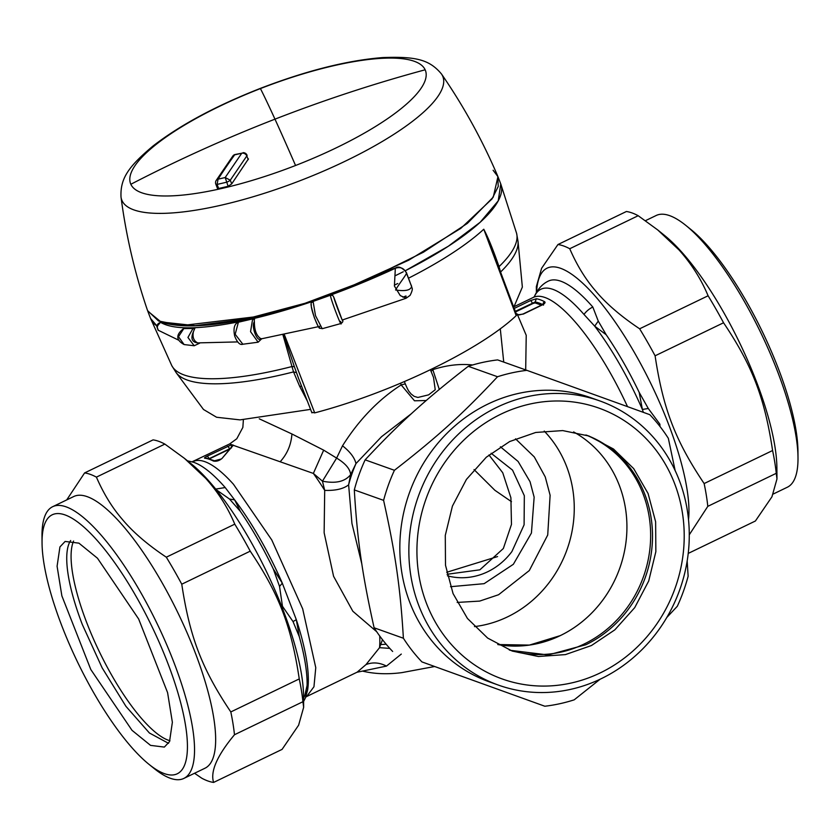 <?xml version="1.0" encoding="UTF-8"?>
<svg xmlns="http://www.w3.org/2000/svg" width="840" height="840" viewBox="0 0 840 840"><rect width="100%" height="100%" fill="white"/><g stroke="black" fill="none" stroke-linecap="round" stroke-linejoin="round"><path stroke-width="1.26" d="M516.631 314.853L495.023 257.26L498.939 267.95L499.034 266.637A184.748 49.371 -21 0 0 516.59 233.299L500.766 183.981L498.225 200.865L480.197 222.254L448.308 246.246L405.405 270.69A187.561 50.127 -21 0 0 463.995 235.431A187.561 50.127 -21 0 0 500.766 183.981L497.942 176.652L493.269 197.106L467.355 223.388L423.413 252.221L366.933 280.014L304.962 303.303L245.217 319.179L195.153 325.668L161.007 321.951L147.746 311.084L150.559 318.413L156.954 325.952A187.561 50.127 -21 0 1 150.559 318.413L171.791 365.652L176.169 372.666L203.49 409.479L216.584 417.249L240.02 419.885L310.58 409.374M513.776 307.251L522.354 287.081L518.028 241.437L516.59 233.299M284.351 334.625L314.706 412.881C391.23 392.805 479.819 350.06 516.191 315.661L516.611 314.822M314.706 412.881L312.07 412.356M301.613 386.264L299.67 386.337L293.538 371.899L291.984 366.534L294.357 366.671L298.683 378.704M495.023 257.26L483.767 229.236C489.615 240.314 494.707 254.405 499.034 266.637L500.724 272.454M283.647 334.772L294.357 366.671M176.169 372.666A183.603 49.066 -21 0 0 293.538 371.899L296.425 372.656M500.567 272.044L500.619 271.981A183.603 49.066 -21 0 0 518.028 241.437M282.954 334.908L291.984 366.534A184.748 49.371 -21 0 1 171.791 365.652M395.388 275.646L403.274 271.761M497.942 176.652L493.091 170.247M161.448 322.245L161.637 322.214C180.831 328.398 211.827 326.77 254.604 317.342C297.413 307.619 343.403 291.784 389.498 269.997L395.336 268.264C345.881 291.27 292.582 309.803 248.315 319.788C203.553 329.564 174.321 330.425 160.64 322.381L160.766 322.361M161.637 322.214L160.986 322.329M389.498 269.997L395.136 268.118M406.392 272.517L406.382 272.947C407.316 273.567 399.116 283.773 395.577 289.979C405.248 291.428 410.592 290.272 411.6 286.534L406.392 272.517C402.161 267.55 398.622 265.997 395.766 267.865L395.714 267.887M405.983 295.985L402.895 297.181M158.382 330.425L156.902 326.582L160.398 322.423M411.59 286.514L406.382 272.958C404.05 268.17 400.365 266.616 395.336 268.264L394.401 286.031L400.26 295.586L406.108 298.242L405.993 296.026M195.037 327.915L192.99 328.451L194.45 329.185L195.037 327.915L185.231 328.241M194.45 329.185L193.41 331.716C192.297 337.218 193.725 340.945 197.704 342.899C191.951 342.195 190.523 338.457 193.41 331.716M237.72 341.911L197.704 342.899M239.999 321.709L238.203 322.276C234.339 323.862 233.163 328.451 234.675 336.053C237.258 342.562 239.978 345.282 242.844 344.232L235.179 334.278L238.382 322.224L254.016 318.591L239.558 321.856M254.016 318.591L254.384 321.772C250.856 326.025 257.439 343.171 260.894 338.741C256.494 335.874 254.321 330.215 254.384 321.772M254.572 319.526L252.641 319.053L250.551 331.653L258.132 342.206L261.87 338.625L260.894 338.741M313.604 301.182L330.708 295.134L313.1 301.403L315.504 315.672L322.214 328.703C318.433 327.222 320.46 331.79 314.339 317.667C309.267 300.163 311.062 304.112 312.911 301.476M330.708 295.134L332.766 295.47L333.764 297.139L342.143 319.904M342.479 319.945L406.108 298.242L410.088 295.375C412.115 291.365 412.755 288.866 411.978 287.868L411.243 285.159M156.902 326.582L157.542 326.687L156.902 326.582M406.382 272.958C404.05 268.18 400.365 266.616 395.336 268.264M198.807 343.602L199.689 342.825L198.807 343.602M199.521 343.256L194.208 345.755L187.94 337.47L192.99 328.451L183.792 328.587L178.49 336.693L184.097 344.558C175.896 340.022 175.718 334.709 183.582 328.608L185.934 328.062M183.33 328.713L185.651 328.115M332.766 295.47L330.582 295.218C329.081 295.439 343.991 334.257 340.631 321.384M257.355 316.544C285.18 310.065 313.961 301.067 343.697 289.538L408.733 260.19L460.803 228.365L492.051 198.891L498.246 186.448L497.763 176.201C482.412 140.217 463.659 106.145 441.494 74.004A172.001 45.969 -21 0 1 301.445 180.169A172.001 45.969 -21 0 1 222.264 204.939A172.001 45.969 -21 0 1 121.013 197.022C126.053 235.746 134.904 273.609 147.578 310.621L158.529 320.975L181.766 325.563L257.355 316.544M217.308 188.003L217.497 187.184L218.663 188.486L228.134 186.302L231.703 183.897L248.441 158.876M246.981 155.179A4.074 1.092 159 0 1 247.065 155.305A4.074 1.092 159 0 1 246.813 155.946L230.276 180.191A4.074 1.092 159 0 1 228.785 181.262A4.074 1.092 159 0 1 226.569 182.228L217.098 184.422A4.074 1.092 159 0 1 215.912 184.244A4.074 1.092 159 0 1 215.817 184.118A4.074 1.092 159 0 1 215.806 183.928M228.134 186.302L225.183 177.534L218.064 179.183A1435.235 642.894 -103 0 1 234.644 154.854L232.848 156.02L216.195 180.442A4.074 3.339 32.8 0 1 218.064 179.183L217.098 184.422L218.663 188.486M232.848 156.02A4.074 4.074 0 0 1 234.749 154.581A4.074 0.588 69.8 0 0 234.644 154.854L241.763 153.216L225.183 177.534L230.276 180.191L231.703 183.897M234.749 154.581L241.763 153.216A4.074 3.392 -144.2 0 1 246.813 155.946L248.231 159.632M401.3 654.077L386.474 666.089L356.937 672.263M382.473 639.66L379.533 647.682L365.988 664.598L357.126 672.178M380.835 644.563L386.18 644.249M379.712 636.006A130.473 37.391 64.2 0 1 379.533 647.682L389.781 648.385M191.919 461.885L229.709 443.909L231.63 444.707L207.375 456.089C204.876 457.317 204.015 458.031 204.771 458.22A130.473 37.391 64.2 0 1 213.486 461.076C216.51 461.622 219.387 460.719 222.107 458.346L233.237 445.305L313.362 473.424L322.455 481.173L324.702 490.371L324.135 532.749L333.575 576.293L352.832 611.247L376.698 631.722M323.673 450.156L336.63 458.094L322.455 481.173C335.654 483.808 345.041 481.635 350.616 474.663L348.621 484.848C343.392 488.922 335.423 490.76 324.702 490.371A130.473 37.391 64.2 0 0 313.362 473.424L323.673 450.156L291.921 433.976L259.266 418.814M525.683 369.915L526.229 335.328L517.66 315.126L516.527 314.601M515.529 311.934L532.518 303.733L532.298 303.156A2.447 0.704 -115.8 0 0 530.45 300.615L536.33 298.756L535.133 301.991L515.308 311.356M543.123 304.195A2.447 2.184 117.7 0 1 544.603 301.707C545.591 302.474 544.856 303.534 542.409 304.878L523.404 314.044L517.178 314.947M361.862 564.123L351.95 523.499L348.621 484.848A130.473 120.047 -70.4 0 1 355.981 463.575C354.627 457.737 350.144 451.815 342.52 445.798L336.63 458.094C345.513 463.449 350.175 468.972 350.616 474.663L355.981 463.575L381.549 436.695L411.663 413.48M187.488 460.824L193.368 462.21A134.558 38.556 64.2 0 1 223.64 485.782A134.558 38.556 64.2 0 1 225.194 487.546L234.633 499.884A135.251 38.755 64.2 0 1 282.314 583.191L296.32 619.689L293.024 621.569L282.461 606.27L279.531 586.425L273.294 568.932A138.632 39.721 -115.8 0 0 240.303 511.298L234.633 499.884L229.52 499.044L240.303 511.298M303.576 697.966L307.619 690.008L307.104 685.325A138.632 39.721 -115.8 0 0 299.292 636.678L296.32 619.689A135.251 38.755 64.2 0 1 307.619 690.008L305.393 697.904A16.306 15.172 -156.4 0 1 303.597 700.928M222.107 458.346L232.565 445.662M231.43 447.941L231.63 444.707L233.384 445.158M220.857 459.092L213.486 461.076M204.771 458.22A2.447 2.31 -83.7 0 1 205.978 458.01L215.24 461.013M207.375 456.089L209.234 458.64M439.299 389.424L432.516 368.739M431.056 371.438L432.873 369.631C446.513 365.201 459.669 363.636 472.364 364.938L472.616 364.969M503.738 362.082L500.283 328.734M342.52 445.798C359.016 419.717 378.578 399.431 401.184 384.93L414.488 400.785L426.227 400.522M400.544 383.229L401.184 384.93L405.279 383.88C409.195 393.131 409.206 391.219 410.928 393.834L414.151 396.354L417.879 397.457L428.642 394.853L435.225 389.739L433.534 377.454M643.367 412.346L642.38 409.447A135.251 38.755 -115.8 0 0 594.699 326.151L583.978 314.433A134.558 38.556 -115.8 0 0 559.661 292.625A134.558 38.556 -115.8 0 0 534.807 295.691A134.558 38.556 -115.8 0 0 534.324 296.719L534.607 296.026C537.957 288.792 542.577 283.794 548.457 281.054A138.632 39.721 64.2 0 1 591.213 305.214A138.632 39.721 64.2 0 1 592.82 307.031L598.269 321.111L606.197 334.75C618.03 352.055 629.024 371.269 639.188 392.385L642.38 409.447L648.291 408.503L639.188 392.385M273.294 568.932L282.314 583.191L279.531 586.425M225.194 487.546L215.418 489.132L229.52 499.044M228.543 449.652L209.664 458.756M404.418 381.591L405.279 383.88M606.197 334.75L594.699 326.151L598.269 321.111M659.988 426.5L659.873 424.158L648.291 408.503M541.412 305.13L535.531 303.041A2.447 0.651 -21 0 0 532.518 303.733M304.868 695.331L307.104 685.325M293.024 621.569L299.292 636.678M511.487 501.69L494.865 490.277L474.033 469.56M497.574 556.574L446.659 572.292M447.069 574.276L479.882 569.814L503.349 548.499L511.476 524.402L510.899 497.784L502.74 472.752L488.975 454.976M447.416 575.82A65.237 60.018 109.6 0 0 511.906 551.554L524.097 524.822L524.328 495.716L512.547 470.127L491.127 453.254M457.181 602.438L479.671 601.094L498.582 594.731L529.305 570.549L547.722 535.006L550.116 495.264L545.255 476.942L534.293 456.929L515.529 438.827M497.774 644.543A114.167 105.042 109.6 0 0 602.648 600.275A114.167 105.042 109.6 0 0 573.615 431.918A114.167 105.042 -70.4 0 1 626.672 534.881A114.167 105.042 -70.4 0 1 560.249 635.628L529.399 645.089L497.774 644.543M474.495 626.598A114.167 105.042 109.6 0 0 549.98 581.49A114.167 105.042 109.6 0 0 544.226 431.078M194.544 773.251L201.81 778.228A170.436 48.836 64.2 0 0 213.602 782.428C210.158 771.55 217.109 755.654 234.476 734.748A170.436 48.836 64.2 0 0 230.811 711.942C202.031 669.091 189.746 637.077 181.766 584.199A170.436 48.836 64.2 0 0 166.309 557.193C147.357 544.551 132.542 531.752 121.863 518.816C111.941 507.276 103.457 493.374 96.411 477.131L164.861 444.098A170.436 48.836 64.2 0 0 153.069 439.887L84.609 472.92L66.707 499.926M42.053 542.766L42 536.077A150.864 43.229 64.2 0 1 52.689 506.688L73.794 496.503A150.864 43.229 64.2 0 1 120.33 522.795A150.864 43.229 64.2 0 1 200.361 666.834A150.864 43.229 64.2 0 1 204.918 768.254L183.813 778.439A150.864 43.229 64.2 0 1 154.151 768.516L148.953 764.316A143.797 41.212 64.2 0 1 132.867 748.724A143.797 41.212 64.2 0 1 42.053 542.766A143.797 41.212 64.2 0 1 96.59 539.805A143.797 41.212 64.2 0 1 182.459 709.937A143.797 41.212 64.2 0 1 148.953 764.316M84.609 472.92A170.436 48.836 64.2 0 1 96.411 477.131M166.309 557.193L234.77 524.16C227.734 507.392 218.053 492.125 205.716 478.349L184.391 458.315L164.861 444.098M303.639 706.881L303.566 696.423A150.864 43.229 -115.8 0 0 208.289 480.354A150.864 43.229 -115.8 0 0 191.405 463.985L184.38 458.315M52.689 506.688A150.864 43.229 64.2 0 1 99.225 532.98A150.864 43.229 64.2 0 1 179.246 677.029A150.864 43.229 64.2 0 1 183.813 778.439M181.766 584.199L250.226 551.166A170.436 48.836 -115.8 0 0 234.77 524.16M250.226 551.166C279.006 594.006 291.291 626.021 299.26 678.92A170.436 48.836 -115.8 0 1 302.925 701.715L303.649 707.312L298.61 725.203L282.062 749.396L213.602 782.428M234.476 734.748L302.925 701.715M230.811 711.942L299.26 678.92M169.533 741.605L164.346 747.086L150.538 745.374L131.995 730.307L90.814 669.543L61.866 595.865L57.088 566.244L59.934 546.924L65.121 541.443L78.928 543.154L97.472 558.222L138.642 618.975L167.591 692.654L172.368 722.284L169.533 741.605M169.942 740.712A114.167 32.718 64.2 0 1 167.328 739.841A114.167 32.718 64.2 0 1 99.341 651.693A114.167 32.718 64.2 0 1 72.65 543.606A114.167 32.718 64.2 0 1 73.584 541.023M675.139 470.558L668.346 438.344A170.436 156.807 -70.4 0 0 649.803 414.677L526.901 370.346A170.436 156.807 -70.4 0 0 497.532 376.74C463.344 413.385 437.504 436.832 394.422 470.295A170.436 156.807 -70.4 0 0 383.596 500.356C395.462 553.613 400.418 588.158 403.389 638.232A170.436 156.807 -70.4 0 0 421.932 661.909L544.824 706.23A170.436 156.807 -70.4 0 0 574.192 699.836L600.138 679.203M666.813 617.452L677.303 606.291A170.436 156.807 -70.4 0 0 688.139 576.219L687.173 560.984M498.382 685.094L489.353 681.87A150.864 138.799 -70.4 0 1 408.796 494.603A150.864 138.799 -70.4 0 1 588.042 396.764A150.864 138.799 -70.4 0 1 590.72 397.688L599.75 400.901A150.864 138.799 -70.4 0 1 680.306 588.178A150.864 138.799 -70.4 0 1 501.05 686.018A150.864 138.799 -70.4 0 1 498.382 685.094A150.864 138.799 -70.4 0 1 417.827 497.816A150.864 138.799 -70.4 0 1 597.072 399.987A150.864 138.799 -70.4 0 1 599.75 400.901M544.824 706.23L421.932 661.909M526.901 370.346L497.627 359.909A170.436 156.807 109.6 0 0 468.258 366.303C425.166 399.767 399.336 423.203 365.137 459.848A170.436 156.807 109.6 0 0 354.312 489.919C357.284 539.994 362.24 574.55 374.105 627.784A170.436 156.807 109.6 0 0 392.647 651.462M497.532 376.74L468.258 366.303M394.422 470.295L365.137 459.848M383.596 500.356L354.312 489.919M403.389 638.232L374.105 627.784M596.327 407.211A143.797 132.3 -70.4 0 1 676.137 585.218A143.797 132.3 -70.4 0 1 504.808 679.854A143.797 132.3 -70.4 0 1 424.998 501.858A143.797 132.3 -70.4 0 1 596.327 407.211M486.308 457.212L509.691 441.536L535.731 432.464L562.716 430.584L588.924 436.002L613.505 449.012L633.696 468.626L648.071 493.469L655.63 521.819L655.851 551.68L648.711 580.976L634.704 607.656L614.827 629.853L591.444 645.529L565.415 654.601L538.419 656.492L512.211 651.063L487.631 638.064L467.439 618.45L453.065 593.597L445.505 565.257L445.284 535.385L452.424 506.09L466.431 479.409L486.308 457.212M585.889 434.983A114.167 105.042 -70.4 0 1 608.811 627.711A114.167 105.042 -70.4 0 1 509.229 649.94M70.665 540.509A114.167 32.718 -115.8 0 0 82.331 624.54L102.176 667.905L125.916 706.314L149.415 733.005L168.535 743.327M586.835 435.288A114.167 105.042 -70.4 0 1 652.512 536.655A114.167 105.042 -70.4 0 1 585.827 644.752L548.1 654.958L510.143 650.297M776.969 478.495L776.895 468.038A150.864 43.229 -115.8 0 0 681.618 251.969A150.864 43.229 -115.8 0 0 664.734 235.599L657.71 229.929L679.046 249.963C691.373 263.728 701.064 278.995 708.099 295.774L639.639 328.797C620.687 316.155 605.871 303.366 595.192 290.419C585.27 278.88 576.786 264.988 569.74 248.734L638.19 215.712A170.436 48.836 64.2 0 0 626.399 211.502L557.938 244.535L541.611 268.296L536.351 286.619L536.403 292.467M536.55 292.215A150.864 43.229 64.2 0 1 593.659 294.409A150.864 43.229 64.2 0 1 688.517 519.614M557.938 244.535A170.436 48.836 64.2 0 1 569.74 248.734M657.71 229.929L638.19 215.712M689.273 534.797L707.795 506.352A170.436 48.836 64.2 0 0 704.141 483.556L772.59 450.524C764.621 397.635 752.336 365.62 723.555 322.77A170.436 48.836 -115.8 0 0 708.099 295.774M639.639 328.797A170.436 48.836 64.2 0 1 655.095 355.803C663.075 408.692 675.36 440.706 704.141 483.556M688.223 553.413L755.391 521.01L771.939 496.818L776.979 478.926L776.255 473.319A170.436 48.836 -115.8 0 0 772.59 450.524M645.456 220.678L656.187 215.492A150.864 43.229 64.2 0 1 685.85 225.414A150.864 43.229 64.2 0 1 702.723 241.784A150.864 43.229 64.2 0 1 798 457.853A150.864 43.229 64.2 0 1 787.311 487.242L773.283 494.004M776.255 473.319L707.795 506.352M723.555 322.77L655.095 355.803M798 457.853L797.948 451.164A143.797 41.212 -115.8 0 0 707.133 245.217A143.797 41.212 -115.8 0 0 691.047 229.614L685.85 225.414M299.67 386.337L307.325 400.985M516.191 315.661L483.767 229.236A187.488 50.106 -21 0 1 466.862 243.054A187.488 50.106 -21 0 1 408.555 278.166M394.495 285.075A187.488 50.106 -21 0 0 397.782 283.5M258.132 342.206L242.844 344.232M319.61 326.267C319.683 333.018 310.044 307.902 311.388 304.836M333.764 297.139C334.362 300.457 343.833 325.132 342.479 319.83M130.84 184.275A157.92 42.2 -21 0 0 295.554 165.491A157.92 42.2 -21 0 0 425.156 69.794A157.92 42.2 -21 0 0 260.432 88.578A157.92 42.2 -21 0 0 130.84 184.275A1427.087 1374.996 -24.5 0 1 274.974 119.154A1427.087 22.754 -111.3 0 1 295.554 165.491M260.432 88.578A1427.087 22.754 68.7 0 1 274.974 119.154A1427.087 1374.996 155.5 0 1 425.156 69.794M217.497 187.184L217.98 188.444M365.988 664.598C372.582 661.983 379.418 662.487 386.474 666.089M193.221 461.517A130.473 37.391 64.2 0 1 199.07 460.425A130.473 37.391 64.2 0 1 233.457 484.26L271.761 539.942L302.673 608.832L315.767 667.663L313.961 686.752L306.621 696.549L357.137 672.168M627.512 406.623A130.473 37.391 -115.8 0 0 551.554 300.678A130.473 37.391 -115.8 0 0 533.379 297.381L514.29 306.6M530.45 300.615L514.216 308.438M544.603 301.707A130.473 37.391 -115.8 0 0 536.33 298.756M280.224 461.695C287.301 453.842 291.197 444.612 291.921 433.976M229.415 448.728A2.447 0.704 -115.8 0 0 227.609 446.324M229.121 449.043L209.244 458.63M542.587 304.542A128.026 36.687 -115.8 0 0 535.133 301.991L535.531 303.041M543.48 305.151L543.522 303.839L542.409 304.878M542.073 304.815L523.068 313.981A2.447 0.704 64.2 0 1 523.404 314.044M534.324 296.719L534.607 296.026M583.978 314.433A16.306 10.815 -41.1 0 1 592.82 307.031M450.492 586.708L484.124 583.674L513.356 564.291L531.426 533.043L534.145 497.175L530.061 481.74L518.101 461.454L500.399 446.775M311.934 412.87L298.19 377.444M158.109 330.183L156.859 326.592C156.975 324.629 158.193 323.221 160.514 322.371L161.532 322.203M158.099 330.173L178.941 340.316M261.555 338.793L318.413 326.666M238.203 322.276L239.809 321.762M342.51 319.893C343.298 321.195 342.772 322.403 340.914 323.526L322.214 328.703M184.086 344.558L194.208 345.755M441.494 74.004C429.334 59.451 415.832 56.354 382.662 57.572C347.151 60.428 306.369 70.697 260.327 88.4C215.849 105.882 180.065 125.097 152.964 146.055C128.835 166.341 120.141 178.143 121.013 197.022M216.195 180.442A4.074 4.074 0 0 0 215.817 184.118L217.833 189.357M247.065 155.295A4.074 4.074 0 0 0 243.044 152.691M434.438 666.55L401.835 672.63C387.744 674.478 374.756 673.995 362.891 671.192L362.933 671.202M306.621 696.549L305.529 697.337M229.709 443.909L236.786 438.753L242.855 427.413L243.38 419.843M533.379 297.381L534.471 296.594M523.068 313.981L519.067 314.947M305.393 697.904L303.597 701.463M430.416 369.757L433.577 377.548M516.138 313.562L518.973 314.906"/></g></svg>
